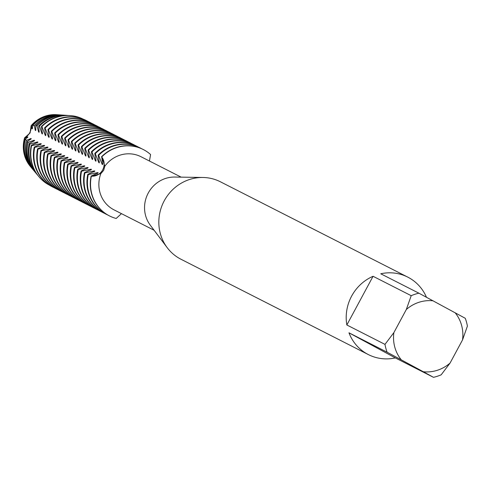 <?xml version="1.0" encoding="UTF-8"?>
<svg xmlns="http://www.w3.org/2000/svg" width="492" height="492" viewBox="0 0 492 492"><rect width="100%" height="100%" fill="white"/><g stroke="black" fill="none" stroke-linecap="round" stroke-linejoin="round"><path stroke-width="0.74" d="M99.304 162.889L98.136 155.115L98.628 155.361L102.164 164.346L102.656 164.592L101.727 156.942A11.826 11.273 -63 0 1 102.674 169.881A11.826 11.273 -63 0 1 91.364 176.185A11.826 11.273 117 0 0 102.674 169.881A11.826 11.273 117 0 0 101.727 156.942L104.845 166.185L103.658 170.343L100.817 173.67L91.364 176.185A37.244 35.504 -63 0 0 116.174 218.473L121.456 213.645M54.311 187.796A37.244 35.504 -63 0 1 52.865 187.108A37.244 35.504 -63 0 1 52.097 186.702A37.244 35.504 -63 0 1 34.729 147.372L34.237 147.12L41.334 143.898L40.842 143.646L31.58 145.694L31.248 145.411L37.989 142.194L37.497 141.948L29.809 144.113L29.225 143.547L34.643 140.491L34.151 140.245L28.081 142.36L27.263 141.444L31.297 138.787L30.805 138.541L26.414 140.405L25.393 139.039L27.952 137.084L27.46 136.838L24.828 138.197L24.6 137.834A31.285 29.821 -63 0 0 30.264 166.308A31.285 29.821 -63 0 0 30.418 166.499A31.285 29.821 -63 0 1 24.6 137.834L30.092 132.951L24.6 137.834A11.826 11.273 117 0 0 31.137 125.688L30.092 132.951L31.137 125.688A31.285 29.821 -63 0 1 56.771 114.704A31.285 29.821 -63 0 0 56.531 114.685L57.017 114.716A31.494 30.024 -63 0 1 57.613 114.759M368.342 354.578A43.456 41.42 -63 0 1 348.976 332.807L387.124 352.217L423.323 371.749A36.008 34.317 -63 0 0 450.069 363.059L441.183 374.812A43.456 41.42 -63 0 1 433.477 377.315L395.334 357.912A43.456 41.42 -63 0 1 368.342 354.578L180.97 259.247A43.456 41.42 -63 0 1 167.206 247.667L150.288 225.176A29.797 28.401 -63 0 1 148.258 193.03A29.797 28.401 -63 0 1 174.777 177.046L202.919 177.477A43.456 41.42 -63 0 1 220.379 181.782L407.751 277.113A43.456 41.42 -63 0 1 426.453 297.236M154.107 230.256L114.039 209.869A29.797 28.401 -63 0 1 100.817 173.67M167.206 247.667A43.456 41.42 -63 0 1 164.248 200.791A43.456 41.42 -63 0 1 202.919 177.477M387.124 352.217A43.456 41.42 -63 0 1 384.984 344.382L346.842 324.978A43.456 41.42 -63 0 1 351.62 296.123A43.456 41.42 -63 0 1 373.059 276.283L411.201 295.692A43.456 41.42 -63 0 1 418.907 293.189L380.765 273.78A43.456 41.42 -63 0 1 407.751 277.113M149.445 161.019L150.589 154.543A37.244 35.504 -63 0 0 101.727 156.942A37.244 35.504 -63 0 1 143.283 149.525A37.244 35.504 -63 0 1 150.589 154.543M450.069 363.059L462.529 339.917L467.4 326.122A43.456 41.42 -63 0 0 465.26 318.287L418.907 293.189M411.201 295.692L406.331 309.486A36.008 34.317 -63 0 1 433.077 300.797M406.331 309.486L393.871 332.629L384.984 344.382M401.294 359.824A36.008 34.317 -63 0 1 393.871 332.629M455.106 312.721A36.008 34.317 -63 0 1 462.529 339.917M346.842 324.978L373.059 276.283M395.334 357.912L348.976 332.807M423.323 371.749L433.477 377.315M104.845 166.185A29.797 28.401 -63 0 1 141.063 156.757L181.13 177.138M98.628 155.361A37.244 35.504 -63 0 1 140.183 147.951A37.244 35.504 -63 0 1 140.952 148.35A37.244 35.504 -63 0 1 141.591 148.707M66.02 144.771A29.637 28.247 -63 0 0 65.362 145.62L65.848 145.866L64.68 138.092L65.165 138.338L68.702 147.323L69.194 147.569L68.025 139.79L68.511 140.042L72.047 149.021L72.539 149.273L71.371 141.493L71.857 141.745L75.393 150.724L75.885 150.976L74.716 143.197L75.202 143.443L78.745 152.428L79.23 152.674L78.062 144.9L78.548 145.146L82.09 154.131L82.576 154.377L81.408 146.604L81.893 146.85L85.436 155.835L85.922 156.081L84.753 148.301L85.245 148.553L88.781 157.532L89.267 157.784L88.099 150.005L88.591 150.257L92.127 159.236L92.613 159.488L91.444 151.708L91.936 151.954L95.473 160.939L95.965 161.185L94.79 153.412L95.282 153.658A37.244 35.504 -63 0 1 136.838 146.247A37.244 35.504 -63 0 1 137.606 146.647A37.244 35.504 -63 0 1 138.246 147.003M91.936 151.954A37.244 35.504 -63 0 1 133.492 144.543A37.244 35.504 -63 0 1 134.255 144.949A37.244 35.504 -63 0 1 134.9 145.306M88.591 150.257A37.244 35.504 -63 0 1 130.146 142.84A37.244 35.504 -63 0 1 130.909 143.246A37.244 35.504 -63 0 1 131.555 143.602M85.245 148.553A37.244 35.504 -63 0 1 126.795 141.136A37.244 35.504 -63 0 1 127.563 141.542A37.244 35.504 -63 0 1 128.209 141.899M81.893 146.85A37.244 35.504 -63 0 1 123.449 139.439A37.244 35.504 -63 0 1 124.218 139.839A37.244 35.504 -63 0 1 124.863 140.195M78.548 145.146A37.244 35.504 -63 0 1 120.103 137.735A37.244 35.504 -63 0 1 120.872 138.135A37.244 35.504 -63 0 1 121.518 138.492M75.202 143.443A37.244 35.504 -63 0 1 116.758 136.032A37.244 35.504 -63 0 1 117.526 136.438A37.244 35.504 -63 0 1 118.172 136.794M71.857 141.745A37.244 35.504 -63 0 1 113.412 134.328A37.244 35.504 -63 0 1 114.181 134.734A37.244 35.504 -63 0 1 114.827 135.091M68.511 140.042A37.244 35.504 -63 0 1 110.067 132.625A37.244 35.504 -63 0 1 110.835 133.031A37.244 35.504 -63 0 1 111.481 133.387M65.165 138.338A37.244 35.504 -63 0 1 106.721 130.927A37.244 35.504 -63 0 1 107.49 131.327A37.244 35.504 -63 0 1 108.135 131.684M103.129 129.101A37.244 35.504 117 0 0 102.89 128.972A37.244 35.504 117 0 0 61.334 136.389L61.82 136.635A37.244 35.504 -63 0 1 103.375 129.224A37.244 35.504 -63 0 1 104.144 129.624A37.244 35.504 -63 0 1 104.79 129.98M45.768 135.657L44.6 127.877L45.092 128.123L48.628 137.108L49.12 137.354L47.945 129.581L48.437 129.826L51.974 138.812L52.466 139.058L51.291 131.278L51.783 131.53L55.319 140.509L55.811 140.761L54.637 132.981L55.129 133.234L58.665 142.213L59.157 142.465L57.982 134.685L58.474 134.931A37.244 35.504 -63 0 1 100.03 127.52A37.244 35.504 -63 0 1 100.799 127.926A37.244 35.504 -63 0 1 101.438 128.283M55.129 133.234A37.244 35.504 -63 0 1 96.684 125.817A37.244 35.504 -63 0 1 97.453 126.223A37.244 35.504 -63 0 1 98.093 126.579M51.783 131.53A37.244 35.504 -63 0 1 93.339 124.113A37.244 35.504 -63 0 1 94.107 124.519A37.244 35.504 -63 0 1 94.747 124.876M48.437 129.826A37.244 35.504 -63 0 1 89.993 122.416A37.244 35.504 -63 0 1 90.762 122.815A37.244 35.504 -63 0 1 91.401 123.172M45.092 128.123A37.244 35.504 -63 0 1 86.647 120.712A37.244 35.504 -63 0 1 87.416 121.112A37.244 35.504 -63 0 1 88.056 121.469M107.846 215.035A37.244 35.504 -63 0 1 106.401 214.346A37.244 35.504 -63 0 1 105.632 213.94A37.244 35.504 -63 0 1 88.265 174.611L87.773 174.359L94.87 171.13L94.378 170.884L84.919 172.901L84.427 172.655L91.524 169.433L91.032 169.18L81.574 171.204L81.082 170.952L88.179 167.729L87.687 167.483A29.637 28.247 -63 0 0 87.355 168.473M87.773 174.359A37.244 35.504 117 0 0 105.147 213.694A37.244 35.504 117 0 0 105.915 214.094A37.244 35.504 117 0 0 106.155 214.217M116.174 218.473A37.244 35.504 -63 0 1 109.501 215.92A37.244 35.504 -63 0 1 91.364 176.185L91.118 176.062A37.244 35.504 117 0 0 108.492 215.391A37.244 35.504 117 0 0 109.261 215.797A37.244 35.504 117 0 0 109.384 215.859M104.501 213.331A37.244 35.504 -63 0 1 103.056 212.642A37.244 35.504 -63 0 1 102.287 212.237A37.244 35.504 -63 0 1 84.919 172.907M84.427 172.655A37.244 35.504 117 0 0 101.801 211.99A37.244 35.504 117 0 0 102.57 212.39A37.244 35.504 117 0 0 102.81 212.513M101.155 211.634A37.244 35.504 -63 0 1 99.71 210.939A37.244 35.504 -63 0 1 98.941 210.533A37.244 35.504 -63 0 1 81.574 171.204M81.082 170.952A37.244 35.504 117 0 0 98.455 210.287A37.244 35.504 117 0 0 99.218 210.687A37.244 35.504 117 0 0 99.464 210.816M97.81 209.93A37.244 35.504 -63 0 1 96.364 209.235A37.244 35.504 -63 0 1 95.596 208.836A37.244 35.504 -63 0 1 78.228 169.5L77.736 169.254L84.833 166.025L84.341 165.779L74.876 167.797L74.39 167.551L81.487 164.322L80.995 164.076L71.531 166.093M77.736 169.254A37.244 35.504 117 0 0 95.11 208.583A37.244 35.504 117 0 0 95.872 208.989A37.244 35.504 117 0 0 96.118 209.112M94.464 208.227A37.244 35.504 -63 0 1 93.019 207.532A37.244 35.504 -63 0 1 92.25 207.132A37.244 35.504 -63 0 1 74.876 167.797M74.39 167.551A37.244 35.504 117 0 0 91.758 206.88A37.244 35.504 117 0 0 92.527 207.286A37.244 35.504 117 0 0 92.773 207.409M91.118 206.523A37.244 35.504 -63 0 1 89.673 205.834A37.244 35.504 -63 0 1 88.904 205.428A37.244 35.504 -63 0 1 71.531 166.099L71.045 165.847L78.142 162.618M71.045 165.847A37.244 35.504 117 0 0 88.412 205.182A37.244 35.504 117 0 0 89.181 205.582A37.244 35.504 117 0 0 89.427 205.705M87.773 204.82A37.244 35.504 -63 0 1 86.328 204.131A37.244 35.504 -63 0 1 85.559 203.725A37.244 35.504 -63 0 1 68.185 164.396L67.699 164.143L74.79 160.921L74.304 160.669L64.839 162.692L64.354 162.44L71.445 159.217L70.959 158.971L61.494 160.989L61.008 160.743L68.099 157.514L67.613 157.268L58.148 159.285L57.662 159.039L64.753 155.81L64.267 155.564L54.803 157.581L54.317 157.335L61.408 154.107L60.922 153.861L51.457 155.878L50.971 155.632L58.062 152.409L57.576 152.157L48.111 154.18L47.619 153.928L54.717 150.706L54.231 150.46L44.766 152.477L44.274 152.231A37.244 35.504 117 0 0 61.648 191.56A37.244 35.504 117 0 0 62.416 191.966A37.244 35.504 117 0 0 62.662 192.089M67.699 164.143A37.244 35.504 117 0 0 85.067 203.479A37.244 35.504 117 0 0 85.836 203.879A37.244 35.504 117 0 0 86.082 204.002M84.427 203.122A37.244 35.504 -63 0 1 82.982 202.427A37.244 35.504 -63 0 1 82.213 202.021A37.244 35.504 -63 0 1 64.839 162.692M64.354 162.44A37.244 35.504 117 0 0 81.721 201.775A37.244 35.504 117 0 0 82.49 202.175A37.244 35.504 117 0 0 82.736 202.304M81.082 201.419A37.244 35.504 -63 0 1 79.636 200.724A37.244 35.504 -63 0 1 78.868 200.324A37.244 35.504 -63 0 1 61.494 160.989M61.008 160.743A37.244 35.504 117 0 0 78.376 200.072A37.244 35.504 117 0 0 79.144 200.478A37.244 35.504 117 0 0 79.39 200.601M77.736 199.715A37.244 35.504 -63 0 1 76.291 199.02A37.244 35.504 -63 0 1 75.522 198.62A37.244 35.504 -63 0 1 58.148 159.285M57.662 159.039A37.244 35.504 117 0 0 75.03 198.368A37.244 35.504 117 0 0 75.799 198.774A37.244 35.504 117 0 0 76.045 198.897M74.39 198.012A37.244 35.504 -63 0 1 72.939 197.323A37.244 35.504 -63 0 1 72.176 196.917A37.244 35.504 -63 0 1 54.803 157.588M54.317 157.335A37.244 35.504 117 0 0 71.684 196.671A37.244 35.504 117 0 0 72.453 197.071A37.244 35.504 117 0 0 72.699 197.194M71.045 196.308A37.244 35.504 -63 0 1 69.593 195.619A37.244 35.504 -63 0 1 68.831 195.213A37.244 35.504 -63 0 1 51.457 155.884M50.971 155.632A37.244 35.504 117 0 0 68.339 194.967A37.244 35.504 117 0 0 69.108 195.367A37.244 35.504 117 0 0 69.354 195.49M67.693 194.611A37.244 35.504 -63 0 1 66.248 193.916A37.244 35.504 -63 0 1 65.479 193.51A37.244 35.504 -63 0 1 48.111 154.18M47.619 153.928A37.244 35.504 117 0 0 64.993 193.264A37.244 35.504 117 0 0 65.762 193.663A37.244 35.504 117 0 0 66.008 193.793M64.347 192.907A37.244 35.504 -63 0 1 62.902 192.212A37.244 35.504 -63 0 1 62.133 191.812A37.244 35.504 -63 0 1 44.766 152.477M61.002 191.203A37.244 35.504 -63 0 1 59.557 190.509A37.244 35.504 -63 0 1 58.788 190.109A37.244 35.504 -63 0 1 41.42 150.773L40.928 150.527L48.025 147.299L47.539 147.053L38.075 149.07L37.583 148.824L44.68 145.595L44.194 145.349L34.729 147.366M40.928 150.527A37.244 35.504 117 0 0 58.302 189.857A37.244 35.504 117 0 0 59.071 190.263A37.244 35.504 117 0 0 59.317 190.386M57.656 189.5A37.244 35.504 -63 0 1 56.211 188.811A37.244 35.504 -63 0 1 55.442 188.405A37.244 35.504 -63 0 1 38.075 149.076M37.583 148.824A37.244 35.504 117 0 0 54.956 188.159A37.244 35.504 117 0 0 55.725 188.559A37.244 35.504 117 0 0 55.971 188.682M34.237 147.12A37.244 35.504 117 0 0 51.611 186.456A37.244 35.504 117 0 0 52.38 186.855A37.244 35.504 117 0 0 52.619 186.978M49.366 185.127A37.072 35.338 -63 0 1 48.862 184.857A37.072 35.338 -63 0 1 38.966 176.745A37.072 35.338 -63 0 1 31.58 145.694M32.626 125.614L34.378 125.614A32.89 31.353 -63 0 1 60.288 114.931L58.216 114.796A32.005 30.51 117 0 0 32.626 125.614L32.386 128.843L31.9 128.596L31.58 125.657L31.137 125.688A31.285 29.821 -63 0 1 56.531 114.685M91.118 176.062L98.215 172.833L97.724 172.587L88.265 174.605M87.687 167.477L78.228 169.5M78.142 162.624L77.65 162.372L68.185 164.389M44.274 152.225L51.371 149.002L50.885 148.756L41.42 150.773M34.372 125.614L35.246 130.3L35.731 130.546L35.75 125.681L37.011 125.786L38.591 131.997L39.083 132.25L38.683 125.989L39.501 126.112L41.937 133.701L42.429 133.953L41.439 126.475L41.875 126.573L45.282 135.405L45.774 135.651M58.474 134.931L62.01 143.916L62.502 144.162L61.328 136.389M61.82 136.635L65.356 145.62M95.282 153.658L98.818 162.643L99.31 162.889M30.965 167.145A31.494 30.024 -63 0 1 30.578 166.69A31.494 30.024 -63 0 1 24.828 138.197M31.58 125.657A31.494 30.024 -63 0 1 57.017 114.716M27.128 137.834A29.637 28.247 -63 0 1 27.46 136.838M31.9 128.596A29.637 28.247 -63 0 1 32.558 127.748M25.393 139.039A32.005 30.51 117 0 0 31.347 167.612L32.675 169.205A32.89 31.353 -63 0 1 26.414 140.405M33.222 169.838A32.89 31.353 -63 0 1 32.675 169.205M30.473 139.537A29.637 28.247 -63 0 1 30.805 138.541M27.263 141.444A33.61 32.035 117 0 0 33.757 170.496L34.772 171.714A34.286 32.681 -63 0 1 28.081 142.36M35.473 172.532A34.286 32.681 -63 0 1 34.772 171.714M33.819 141.235A29.637 28.247 -63 0 1 34.151 140.245M29.225 143.547A35.209 33.561 117 0 0 36.162 173.387L36.869 174.23A35.676 34.009 -63 0 1 29.809 144.119M37.73 175.226A35.676 34.009 -63 0 1 36.869 174.23M37.164 142.938A29.637 28.247 -63 0 1 37.497 141.948M31.248 145.411A36.808 35.086 117 0 0 38.573 176.271A36.808 35.086 117 0 0 38.77 176.505M40.51 144.642A29.637 28.247 -63 0 1 40.842 143.646M43.856 146.345A29.637 28.247 -63 0 1 44.194 145.349M47.201 148.049A29.637 28.247 -63 0 1 47.539 147.053M50.547 149.746A29.637 28.247 -63 0 1 50.885 148.756M53.892 151.45A29.637 28.247 -63 0 1 54.231 150.46M57.238 153.153A29.637 28.247 -63 0 1 57.576 152.157M60.584 154.857A29.637 28.247 -63 0 1 60.922 153.861M63.929 156.561A29.637 28.247 -63 0 1 64.267 155.564M67.275 158.258A29.637 28.247 -63 0 1 67.613 157.268M70.62 159.962A29.637 28.247 -63 0 1 70.959 158.971M73.966 161.665A29.637 28.247 -63 0 1 74.304 160.669M77.318 163.369A29.637 28.247 -63 0 1 77.65 162.372M80.663 165.072A29.637 28.247 -63 0 1 80.995 164.076M84.009 166.77A29.637 28.247 -63 0 1 84.341 165.779M90.7 170.177A29.637 28.247 -63 0 1 91.032 169.18M94.046 171.88A29.637 28.247 -63 0 1 94.378 170.884M97.391 173.584A29.637 28.247 -63 0 1 97.724 172.587M60.288 114.931A32.89 31.353 -63 0 1 61.125 114.999M35.246 130.3A29.637 28.247 -63 0 1 35.904 129.451M37.011 125.786A34.286 32.681 -63 0 1 63.554 115.146L61.967 115.042A33.61 32.035 117 0 0 35.75 125.681M63.554 115.146A34.286 32.681 -63 0 1 64.63 115.233M38.591 131.997A29.637 28.247 -63 0 1 39.249 131.155M39.508 126.112A35.676 34.009 -63 0 1 66.82 115.362L65.725 115.288A35.209 33.561 117 0 0 38.683 125.989M66.82 115.362A35.676 34.009 -63 0 1 68.136 115.472M41.937 133.701A29.637 28.247 -63 0 1 42.595 132.858M69.778 115.558A36.808 35.086 117 0 0 69.477 115.534A36.808 35.086 117 0 0 41.445 126.475M41.875 126.573A37.072 35.338 -63 0 1 70.085 115.577A37.072 35.338 -63 0 1 82.982 119.046M45.282 135.405A29.637 28.247 -63 0 1 45.941 134.562M86.401 120.589A37.244 35.504 117 0 0 86.155 120.46A37.244 35.504 117 0 0 44.6 127.877M48.628 137.108A29.637 28.247 -63 0 1 49.286 136.259M89.747 122.293A37.244 35.504 117 0 0 89.501 122.164A37.244 35.504 117 0 0 47.945 129.574M51.974 138.812A29.637 28.247 -63 0 1 52.632 137.963M93.093 123.99A37.244 35.504 117 0 0 92.847 123.867A37.244 35.504 117 0 0 51.291 131.278M55.319 140.509A29.637 28.247 -63 0 1 55.983 139.666M96.438 125.694A37.244 35.504 117 0 0 96.192 125.571A37.244 35.504 117 0 0 54.643 132.981M58.665 142.213A29.637 28.247 -63 0 1 59.329 141.37M99.784 127.397A37.244 35.504 117 0 0 99.544 127.274A37.244 35.504 117 0 0 57.988 134.685M62.01 143.916A29.637 28.247 -63 0 1 62.675 143.074M106.475 130.804A37.244 35.504 117 0 0 106.235 130.675A37.244 35.504 117 0 0 64.68 138.092M68.708 147.323A29.637 28.247 -63 0 1 69.366 146.475M109.821 132.502A37.244 35.504 117 0 0 109.581 132.379A37.244 35.504 117 0 0 68.025 139.79M72.053 149.021A29.637 28.247 -63 0 1 72.711 148.178M113.166 134.205A37.244 35.504 117 0 0 112.926 134.082A37.244 35.504 117 0 0 71.371 141.493M75.399 150.724A29.637 28.247 -63 0 1 76.057 149.882M116.512 135.909A37.244 35.504 117 0 0 116.272 135.786A37.244 35.504 117 0 0 74.716 143.197M78.745 152.428A29.637 28.247 -63 0 1 79.403 151.585M119.864 137.612A37.244 35.504 117 0 0 119.617 137.483A37.244 35.504 117 0 0 78.062 144.9M82.09 154.131A29.637 28.247 -63 0 1 82.748 153.283M123.209 139.316A37.244 35.504 117 0 0 122.963 139.187A37.244 35.504 117 0 0 81.408 146.604M85.436 155.835A29.637 28.247 -63 0 1 86.094 154.986M126.555 141.013A37.244 35.504 117 0 0 126.309 140.89A37.244 35.504 117 0 0 84.753 148.301M88.781 157.532A29.637 28.247 -63 0 1 89.439 156.69M129.9 142.717A37.244 35.504 117 0 0 129.654 142.594A37.244 35.504 117 0 0 88.099 150.005M92.127 159.236A29.637 28.247 -63 0 1 92.785 158.393M133.246 144.42A37.244 35.504 117 0 0 133 144.297A37.244 35.504 117 0 0 91.444 151.708M95.473 160.939A29.637 28.247 -63 0 1 96.131 160.097M136.591 146.124A37.244 35.504 117 0 0 136.345 145.995A37.244 35.504 117 0 0 94.79 153.412M98.818 162.643A29.637 28.247 -63 0 1 99.476 161.794M139.937 147.828A37.244 35.504 117 0 0 139.691 147.698A37.244 35.504 117 0 0 98.136 155.115M102.164 164.346A29.637 28.247 -63 0 1 102.822 163.498M143.16 149.463A37.244 35.504 117 0 0 143.037 149.402A37.244 35.504 117 0 0 101.481 156.813M30.264 166.308L30.578 166.69M38.573 176.271L38.966 176.745M52.38 186.855L52.865 187.108M55.725 188.559L56.211 188.811M59.071 190.263L59.557 190.509M62.416 191.966L62.902 192.212M65.762 193.663L66.248 193.916M69.108 195.367L69.593 195.619M72.453 197.071L72.939 197.323M75.799 198.774L76.291 199.02M79.144 200.478L79.636 200.724M82.49 202.175L82.982 202.427M85.836 203.879L86.328 204.131M89.181 205.582L89.673 205.834M92.527 207.286L93.019 207.532M95.872 208.989L96.364 209.235M99.218 210.687L99.71 210.939M102.57 212.39L103.056 212.642M105.915 214.094L106.401 214.346M69.477 115.534L70.085 115.577M139.691 147.698L140.183 147.951M136.345 145.995L136.838 146.247M133 144.297L133.492 144.543M129.654 142.594L130.146 142.84M126.309 140.89L126.795 141.136M122.963 139.187L123.449 139.439M119.617 137.483L120.103 137.735M116.272 135.786L116.758 136.032M112.926 134.082L113.412 134.328M109.581 132.379L110.067 132.625M106.235 130.675L106.721 130.927M102.89 128.972L103.375 129.224M99.544 127.274L100.03 127.52M96.192 125.571L96.684 125.817M92.847 123.867L93.339 124.113M89.501 122.164L89.993 122.416M86.155 120.46L86.647 120.712"/></g></svg>
